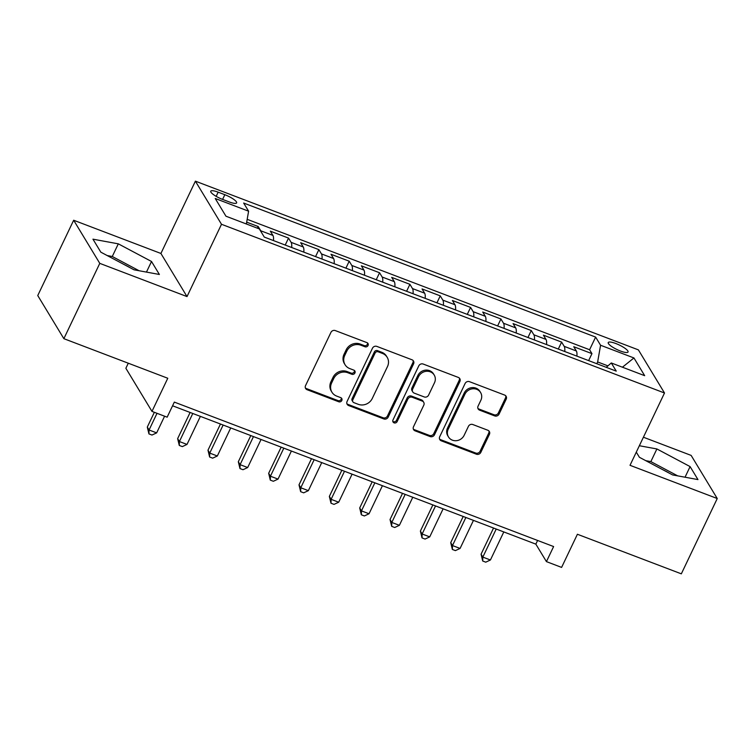 <?xml version="1.0" encoding="UTF-8"?>
<svg xmlns="http://www.w3.org/2000/svg" width="755" height="755" viewBox="0 0 755 755"><rect width="100%" height="100%" fill="white"/><g stroke="black" fill="none" stroke-linecap="round" stroke-linejoin="round"><path stroke-width="1.13" d="M368.053 345.497A2.359 2.161 148.8 0 0 366.958 342.638L335.314 330.586A3.369 3.086 148.8 0 0 330.926 332.408L305.539 385.635A3.369 3.086 148.8 0 0 307.106 389.722L338.75 401.773A2.359 2.161 148.8 0 0 341.751 398.48A2.359 2.161 148.8 0 0 340.722 397.64L336.626 396.073A10.778 9.89 148.8 0 1 331.926 392.194A10.778 9.89 148.8 0 1 331.615 382.983L333.729 378.548A10.778 9.89 148.8 0 1 347.772 372.715L351.868 374.272A2.359 2.161 148.8 0 0 354.869 370.988A2.359 2.161 148.8 0 0 353.84 370.139L349.744 368.572A10.778 9.89 148.8 0 1 345.044 364.693A10.778 9.89 148.8 0 1 344.733 355.482L346.847 351.047A10.778 9.89 148.8 0 1 360.89 345.214L364.986 346.772A2.359 2.161 148.8 0 0 368.053 345.497M345.044 364.693L344.337 363.532A10.778 9.89 148.8 0 1 344.025 354.322L346.139 349.886A10.778 9.89 148.8 0 1 360.182 344.053L364.278 345.611A2.359 2.161 148.8 0 0 367.534 342.959M305.35 387.881A3.369 3.086 148.8 0 0 306.398 388.561L338.042 400.612A2.359 2.161 148.8 0 0 341.298 397.961M331.926 392.194L331.218 391.024A10.778 9.89 148.8 0 1 330.907 381.813L333.021 377.387A10.778 9.89 148.8 0 1 347.064 371.545L351.16 373.112A2.359 2.161 148.8 0 0 354.416 370.46M615.882 343.544A10.976 2.539 25.5 0 0 608.228 342.553A10.976 2.539 25.5 0 0 620.402 351.009A10.976 2.539 25.5 0 0 628.047 352A10.976 2.539 25.5 0 0 615.882 343.544M494.685 415.911A3.369 3.086 148.8 0 0 499.074 414.089L506.199 399.159A3.369 3.086 148.8 0 0 504.633 395.063L469.487 381.681A3.369 3.086 148.8 0 0 465.099 383.502L439.712 436.73A3.369 3.086 148.8 0 0 441.279 440.826L476.424 454.208A3.369 3.086 148.8 0 0 480.812 452.387L489.419 434.351A3.369 3.086 148.8 0 0 487.853 430.256L472.809 424.527A3.369 3.086 148.8 0 0 468.421 426.349L464.155 435.295A9.003 8.267 148.8 0 1 456.473 440.684A9.003 8.267 148.8 0 1 448.479 436.928A9.003 8.267 148.8 0 1 448.215 429.227L464.929 394.185A9.003 8.267 148.8 0 1 472.611 388.797A9.003 8.267 148.8 0 1 480.605 392.553A9.003 8.267 148.8 0 1 480.869 400.254L478.085 406.096A3.369 3.086 148.8 0 0 479.651 410.182L494.685 415.911L493.987 414.75A3.369 3.086 148.8 0 0 498.376 412.928L505.491 397.989A3.369 3.086 148.8 0 0 505.68 395.743M99.783 263.363L187.013 296.583L160.909 253.463L73.669 220.243L99.783 263.363L63.864 338.674L167.78 378.255L151.972 411.39L167.148 417.175L174.329 402.104L553.613 546.554L546.431 561.616L561.597 567.401L577.405 534.257L681.331 573.838L717.25 498.526L691.136 455.407L643.411 437.22M187.013 296.583L221.498 224.282L664.504 392.996L630.019 465.307L717.25 498.526M413.57 363.882A3.369 3.086 148.8 0 0 412.003 359.786L376.858 346.403A3.369 3.086 148.8 0 0 372.47 348.225L347.083 401.452A3.369 3.086 148.8 0 0 348.65 405.548L383.795 418.931A3.369 3.086 148.8 0 0 388.183 417.109L413.57 363.882L412.872 362.721A3.369 3.086 148.8 0 0 413.051 360.465M423.177 364.042L458.323 377.425A3.369 3.086 148.8 0 1 459.889 381.52L434.502 434.748A3.369 3.086 148.8 0 1 430.114 436.569L415.071 430.841A3.369 3.086 148.8 0 1 413.504 426.754L423.8 405.161A3.369 3.086 148.8 0 0 422.234 401.075L412.249 397.272A3.369 3.086 148.8 0 0 407.86 399.093L397.149 421.573A2.359 2.161 148.8 0 1 393.044 421.998A2.359 2.161 148.8 0 1 392.977 419.978L418.789 365.864A3.369 3.086 148.8 0 1 423.177 364.042M123.858 264.401A26.755 6.191 -154.5 0 1 130.407 267.883M63.864 338.674L37.75 295.554L73.669 220.243M588.636 360.607L591.958 353.642L573.753 346.715L576.329 350.971L564.193 346.347A13.722 4.436 110.8 0 1 564.74 351.509M558.294 349.055L561.616 342.091L543.411 335.154L545.988 339.41L533.851 334.786A13.722 4.436 110.8 0 1 534.398 339.958M527.953 337.494L531.275 330.53L513.07 323.602L515.646 327.859L503.509 323.234A13.722 4.436 110.8 0 1 504.057 328.397M497.611 325.943L500.933 318.978L482.728 312.041L485.305 316.298L473.168 311.673A13.722 4.436 110.8 0 1 473.715 316.845M467.269 314.382L470.591 307.427L452.387 300.49L454.963 304.746L442.826 300.122A13.722 4.436 110.8 0 1 443.374 305.284M436.928 302.83L440.25 295.866L422.045 288.929L424.621 293.185L412.485 288.561A13.722 4.436 110.8 0 1 413.032 293.733M406.586 291.279L409.908 284.314L391.703 277.378L394.28 281.634L382.143 277.01A13.722 4.436 110.8 0 1 382.691 282.172M376.245 279.718L379.567 272.753L361.362 265.817L363.929 270.073L351.792 265.449A13.722 4.436 110.8 0 1 352.349 270.62M345.903 268.167L349.216 261.202L331.011 254.265L333.587 258.521L321.451 253.897A13.722 4.436 110.8 0 1 321.998 259.059M315.552 256.606L318.874 249.641L300.669 242.704L303.246 246.96L291.109 242.336A13.722 4.436 110.8 0 1 291.656 247.508M285.211 245.054L288.533 238.089L270.328 231.153L272.904 235.409A13.722 4.436 110.8 0 1 273.452 240.571M222.536 199.386L229.218 201.934A10.636 2.463 25.5 0 0 236.626 202.897A10.636 2.463 25.5 0 0 224.839 194.705L218.167 192.166A10.636 2.463 25.5 0 0 210.749 191.194A10.636 2.463 25.5 0 0 222.536 199.386M221.498 224.282L195.394 181.162L638.39 349.876L664.504 392.996M591.958 353.642L589.598 349.744L595.629 337.089L243.657 203.038L248.603 211.202L246.366 223.98M595.629 337.089L600.574 345.252L633.945 357.955L644.676 375.679L611.295 362.966L616.24 371.12L264.269 237.07L259.324 228.916L225.953 216.204L215.222 198.489L248.603 211.202M257.408 228.18L258.191 226.528L260.768 230.785A13.722 4.436 110.8 0 1 261.249 232.087M288.533 238.089L291.109 242.336M318.874 249.641L321.451 253.897M349.216 261.202L351.792 265.449M379.567 272.753L382.143 277.01M409.908 284.314L412.485 288.561M440.25 295.866L442.826 300.122M470.591 307.427L473.168 311.673M500.933 318.978L503.509 323.234M531.275 330.53L533.851 334.786M561.616 342.091L564.193 346.347M589.598 349.744L247.178 219.327M258.191 226.528L246.687 222.149M607.917 365.873L597.649 361.956L596.809 363.721M128.284 363.212L125.868 368.27L151.972 411.39M160.909 253.463L195.394 181.162M172.574 405.784L535.842 544.138L546.431 561.616M537.598 540.457L535.842 544.138M303.793 252.132A13.722 4.436 -69.2 0 0 303.246 246.96M334.135 263.684A13.722 4.436 -69.2 0 0 333.587 258.521M364.486 275.245A13.722 4.436 -69.2 0 0 363.929 270.073M394.827 286.796A13.722 4.436 -69.2 0 0 394.28 281.634M425.169 298.348A13.722 4.436 -69.2 0 0 424.621 293.185M455.51 309.909A13.722 4.436 -69.2 0 0 454.963 304.746M485.852 321.46A13.722 4.436 -69.2 0 0 485.305 316.298M516.193 333.021A13.722 4.436 -69.2 0 0 515.646 327.859M546.535 344.573A13.722 4.436 -69.2 0 0 545.988 339.41M611.295 362.966L606.246 367.317M576.877 356.134A13.722 4.436 -69.2 0 0 576.329 350.971M597.649 361.956L600.574 345.252M633.945 357.955L622.431 367.204M134.031 269.809L159.38 274.471L151.519 261.485L118.308 243.837L92.959 239.175L100.821 252.161L134.031 269.809M636.295 452.141L639.4 457.285L672.611 474.933L697.96 479.585L690.098 466.599L656.888 448.951L639.353 445.733M668.987 472.998A26.755 6.191 25.5 0 0 662.437 469.525M139.099 270.743L112.278 256.492L107.21 255.558M112.278 256.492L118.308 243.837M146.461 272.093L151.519 261.485M677.679 475.858L650.848 461.607L645.789 460.673M685.04 477.207L690.098 466.599M650.848 461.607L656.888 448.951M346.904 403.708A3.369 3.086 148.8 0 0 347.951 404.378L383.096 417.77A3.369 3.086 148.8 0 0 387.485 415.939L412.872 362.721M378.161 351.792A2.359 2.161 148.8 0 0 375.093 353.066L352.811 399.791A2.359 2.161 148.8 0 0 353.906 402.651L358.219 404.302A10.778 9.89 148.8 0 0 372.272 398.47L387.504 366.534A10.778 9.89 148.8 0 0 387.183 357.323A10.778 9.89 148.8 0 0 382.483 353.434L378.161 351.792L377.462 350.631A2.359 2.161 148.8 0 0 374.386 351.905L375.093 353.066M352.878 401.802L352.17 400.641A2.359 2.161 148.8 0 1 352.104 398.621L374.386 351.905M387.183 357.323L386.484 356.152A10.778 9.89 148.8 0 0 381.775 352.274L382.483 353.434M377.462 350.631L381.775 352.274M413.315 429A3.369 3.086 148.8 0 0 414.363 429.68L429.406 435.409A3.369 3.086 148.8 0 0 433.795 433.578L459.182 380.35A3.369 3.086 148.8 0 0 459.37 378.104M423.697 402.283L422.998 401.122A3.369 3.086 148.8 0 0 421.526 399.905L411.55 396.111A3.369 3.086 148.8 0 0 407.162 397.932L396.441 420.403L397.149 421.573M392.798 421.347A2.359 2.161 148.8 0 0 396.441 420.403M434.484 382.766A9.003 8.267 148.8 0 0 434.219 375.065A9.003 8.267 148.8 0 0 426.226 371.309A9.003 8.267 148.8 0 0 418.553 376.698L412.664 389.042A3.369 3.086 148.8 0 0 414.231 393.128L424.206 396.932A3.369 3.086 148.8 0 0 428.595 395.11L434.484 382.766M434.219 375.065L433.512 373.895A9.003 8.267 148.8 0 0 425.527 370.139A9.003 8.267 148.8 0 0 417.845 375.528L418.553 376.698M412.759 391.92L412.051 390.75A3.369 3.086 148.8 0 1 411.956 387.872L417.845 375.528M477.896 408.351A3.369 3.086 148.8 0 0 478.944 409.021L493.987 414.75M480.605 392.553L479.897 391.392A9.003 8.267 148.8 0 0 471.903 387.636A9.003 8.267 148.8 0 0 464.231 393.025L464.929 394.185M448.479 436.928L447.772 435.758A9.003 8.267 148.8 0 1 447.517 428.057L464.231 393.025M439.523 438.985A3.369 3.086 148.8 0 0 440.571 439.655L475.716 453.038A3.369 3.086 148.8 0 0 480.105 451.216L488.712 433.181A3.369 3.086 148.8 0 0 488.891 430.926M154.35 412.296L147.3 427.075L149.065 429.991L156.653 432.879L164.599 416.203M157.021 413.315L149.065 429.991L148.943 433.898L147.3 427.075M156.653 432.879L151.981 435.05L148.943 433.898M190.118 412.466L177.642 438.636L179.407 441.543L186.995 444.431L200.377 416.373M192.789 413.485L179.407 441.543L179.284 445.45L177.642 438.636M186.995 444.431L182.323 446.611L179.284 445.45M220.46 424.027L207.984 450.188L209.748 453.104L217.336 455.992L230.719 427.934M223.131 425.046L209.748 453.104L209.626 457.011L207.984 450.188M217.336 455.992L212.665 458.162L209.626 457.011M250.802 435.578L238.325 461.739L240.09 464.655L247.678 467.543L261.06 439.486M253.472 436.598L240.09 464.655L239.967 468.562L238.325 461.739M247.678 467.543L243.006 469.723L239.967 468.562M281.153 447.139L268.667 473.3L270.432 476.216L278.019 479.104L291.402 451.046M283.814 448.159L270.432 476.216L270.309 480.123L268.667 473.3M278.019 479.104L273.348 481.275L270.309 480.123M311.494 458.691L299.008 484.852L300.773 487.768L308.361 490.656L321.743 462.598M314.155 459.71L300.773 487.768L300.65 491.675L299.008 484.852M308.361 490.656L303.689 492.836L300.65 491.675M341.836 470.252L329.35 496.412L331.115 499.329L338.702 502.217L352.085 474.159M344.507 471.262L331.115 499.329L331.001 503.236L329.35 496.412M338.702 502.217L334.031 504.387L331.001 503.236M372.177 481.803L359.701 507.964L361.456 510.88L369.044 513.768L382.426 485.71M374.848 482.822L361.456 510.88L361.343 514.787L359.701 507.964M369.044 513.768L364.372 515.948L361.343 514.787M402.519 493.364L390.042 519.525L391.807 522.441L399.386 525.329L412.768 497.271M405.19 494.374L391.807 522.441L391.685 526.348L390.042 519.525M399.386 525.329L394.714 527.5L391.685 526.348M432.86 504.916L420.384 531.076L422.149 533.993L429.727 536.88L443.119 508.823M435.531 505.935L422.149 533.993L422.026 537.9L420.384 531.076M429.727 536.88L425.056 539.061L422.026 537.9M463.202 516.477L450.726 542.637L452.49 545.554L460.078 548.441L473.46 520.374M465.873 517.486L452.49 545.554L452.368 549.461L450.726 542.637M460.078 548.441L455.397 550.612L452.368 549.461M493.543 528.028L481.067 554.189L482.832 557.105L490.42 559.993L503.802 531.935M496.214 529.047L482.832 557.105L482.709 561.012L481.067 554.189M490.42 559.993L485.739 562.173L482.709 561.012M272.904 235.409L260.768 230.785M216.166 196.347L218.167 192.166M222.593 199.414L224.839 194.705M360.182 344.053L360.89 345.214M346.139 349.886L346.847 351.047M344.025 354.322L344.733 355.482M351.16 373.112L351.868 374.272M347.064 371.545L347.772 372.715M333.021 377.387L333.729 378.548M330.907 381.813L331.615 382.983M338.042 400.612L338.75 401.773M306.398 388.561L307.106 389.722M364.278 345.611L364.986 346.772M387.485 415.939L388.183 417.109M383.096 417.77L383.795 418.931M347.951 404.378L348.65 405.548M352.104 398.621L352.811 399.791M459.182 380.35L459.889 381.52M433.795 433.578L434.502 434.748M429.406 435.409L430.114 436.569M414.363 429.68L415.071 430.841M421.526 399.905L422.234 401.075M411.55 396.111L412.249 397.272M407.162 397.932L407.86 399.093M411.956 387.872L412.664 389.042M478.944 409.021L479.651 410.182M447.517 428.057L448.215 429.227M488.712 433.181L489.419 434.351M480.105 451.216L480.812 452.387M475.716 453.038L476.424 454.208M440.571 439.655L441.279 440.826M505.491 397.989L506.199 399.159M498.376 412.928L499.074 414.089"/></g></svg>
